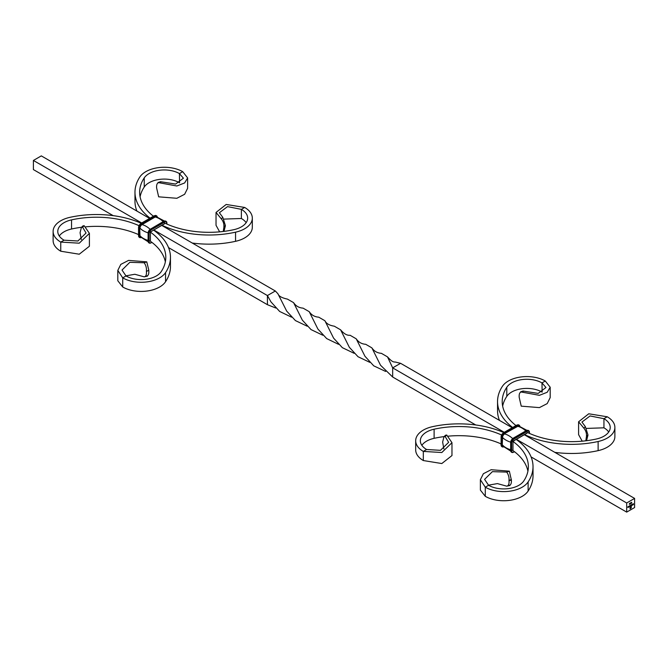 <?xml version="1.0" encoding="UTF-8"?>
<svg xmlns="http://www.w3.org/2000/svg" width="668" height="668" viewBox="0 0 668 668"><rect width="100%" height="100%" fill="white"/><g stroke="black" fill="none" stroke-linecap="round" stroke-linejoin="round"><path stroke-width="1" d="M554.832 452.361A74.081 42.769 0 0 0 598.127 450.641A26.102 15.072 0 0 0 614.886 436.571L614.886 427.436A26.102 15.072 0 0 0 607.245 416.782L603.947 418.686L590.078 415.947L581.945 422.059L585.377 426.693L587.932 434.826L586.446 436.638L587.932 434.826M608.715 432.004A21.443 12.383 0 0 0 603.947 427.812L603.947 418.686A21.443 12.383 0 0 1 610.226 427.436A21.443 12.383 0 0 1 596.457 438.993A69.422 40.08 0 0 1 527.152 432.346M524.413 434.534A74.081 42.769 0 0 0 598.127 441.506A26.102 15.072 0 0 0 614.886 427.436M542.132 392.149L541.982 382.906L545.28 381.002A26.102 15.072 0 0 0 502.445 386.271A74.081 42.769 0 0 0 497.543 401.568L497.543 410.703A74.081 42.769 0 0 0 499.472 420.397M541.982 392.041A21.443 12.383 0 0 0 506.795 396.366A69.422 40.08 0 0 0 502.653 406.136M497.543 401.568A74.081 42.769 0 0 0 512.657 427.462M523.829 391.156L521.224 391.999L520.564 391.857L523.052 391.022L538.183 393.402L545.981 387.515L541.982 382.906A21.443 12.383 0 0 0 506.795 387.231A69.422 40.08 0 0 0 502.202 401.568A69.422 40.08 0 0 0 515.988 425.541M550.19 387.231L547.201 392.275L539.41 395.322L521.224 391.999C519.629 392.4 518.952 394.178 519.203 397.343L521.224 406.152L539.41 407.614L547.201 403.606L550.19 397.61L550.19 387.231L545.28 381.002M587.932 435.244L586.562 440.63M586.688 428.413L603.947 427.812M582.22 441.181L578.597 434.634L578.597 421.767L588.75 413.784L607.245 416.782M586.446 436.162C586.704 433.29 585.836 430.626 583.849 428.155L578.597 421.767M583.849 428.155L585.377 426.693M585.819 440.805L586.446 436.638M415.68 440.755L415.68 449.89A26.102 15.072 0 0 0 423.32 460.544L423.32 451.409L441.815 452.52L451.969 442.692L446.717 435.018L445.189 436.555L448.62 442.341L440.488 450.324L426.618 449.506L423.32 451.409A26.102 15.072 0 0 1 415.68 440.755A26.102 15.072 0 0 1 432.446 426.685A74.081 42.769 0 0 1 503.789 432.58M444.095 436.605A69.422 40.08 0 0 0 434.108 438.333A21.443 12.383 0 0 0 421.85 445.322M501.534 434.968A69.422 40.08 0 0 0 434.108 429.198A21.443 12.383 0 0 0 420.339 440.755A21.443 12.383 0 0 0 426.618 449.506M488.433 485.177L497.418 483.599L506.736 486.17C508.523 485.786 509.275 483.999 508.991 480.818L508.991 480.401C509.283 477.495 508.532 474.723 506.736 472.092L492.383 471.65L484.584 479.365L488.584 485.285L485.285 487.189L485.285 496.324A26.102 15.072 0 0 0 528.121 491.055A74.081 42.769 0 0 0 533.022 475.758L533.022 466.623A74.081 42.769 0 0 0 516.164 439.452M527.912 471.19A69.422 40.08 0 0 0 512.431 450.207M500.975 443.861A69.422 40.08 0 0 0 448.345 436.146M485.285 496.324L480.375 490.095L480.375 479.716L485.285 487.189A26.102 15.072 0 0 0 528.121 481.92A74.081 42.769 0 0 0 533.022 466.623M488.584 485.285A21.443 12.383 0 0 0 523.77 480.96A69.422 40.08 0 0 0 528.363 466.623A69.422 40.08 0 0 0 512.239 440.938M508.991 480.818L511.362 479.983C511.613 483.148 510.936 484.926 509.342 485.327M480.375 479.716L483.365 473.721L491.155 469.713L509.342 471.174L511.362 479.983M511.362 479.507L508.991 480.401M506.736 486.17L509.993 485.469M506.736 472.092L509.342 471.174M443.878 448.913L442.634 442.082L443.986 436.705L445.523 435.219L446.717 435.018M445.189 436.555L443.986 436.705M451.969 442.692L451.969 455.559L441.815 463.542L423.32 460.544M307.188 326.201L295.423 320.582L286.689 311.113L277.938 293.77L275.333 290.989L267.417 295.557L153.707 229.909M275.333 290.989L161.614 225.341M141.699 222.978L33.4 160.454L33.4 169.588L113.168 215.639M291.557 317.175L279.667 311.463L270.957 301.886L267.417 295.557L267.417 304.691L168.528 247.603M504.273 432.305L392.667 367.876L392.667 377.011L380.526 365.237L371.867 347.861L365.705 344.287C361.647 344.02 358.491 342.2 356.228 338.826L350.065 335.252C347.076 335.612 343.928 333.808 340.613 329.833L334.301 326.184C329.424 325.425 326.285 323.604 324.882 320.715L318.711 317.166C314.653 316.891 311.505 315.062 309.242 311.689L303.063 308.132C298.997 307.856 295.832 306.027 293.578 302.629L287.432 299.105C281.888 297.928 278.723 296.149 277.938 293.77M338.534 344.321L326.685 338.592L317.893 329.04L309.242 311.689M275.767 308.015L267.417 304.691M512.181 427.737L400.583 363.308L392.667 367.876L387.507 356.887L381.378 353.322C377.311 353.063 374.138 351.243 371.867 347.861M354.165 353.322L342.358 347.677L333.599 338.142L324.882 320.715M626.693 502.979L626.693 512.114L634.6 507.546L634.6 498.411L626.693 502.979L516.406 439.31M626.693 512.114L531.093 456.929M475.733 424.965L392.667 377.011M631.218 507.839L630.016 508.841L630.283 506.87L630.141 508.615L630.742 508.273L631.176 506.402L630.726 508.072L630.316 508.34L630.817 507.53L630.316 507.446L631.302 506.177L631.018 508.173M632.855 504.34L632.312 504.49L632.93 504.315L632.613 504.883L632.855 504.34L632.32 504.457M632.613 504.115L632.855 504.599M632.788 504.565L632.354 504.883M630.976 505.075L630.316 506.202L630.099 505.576L630.333 506.102L630.976 505.075M630.692 505.91L630.099 505.977M630.116 505.576L630.333 506.102M630.55 505.317L630.767 505.851M631.686 503.129L631.619 502.261M628.279 506.628L628.354 507.321L627.803 507.288L628.279 506.628L628.354 507.321M627.811 506.903L628.054 507.421M629.014 506.202L628.772 507.095L629.014 506.202M629.014 506.812L628.538 506.862M628.546 506.478L628.788 506.995M629.356 506.611L629.273 506.06L629.949 506.043L629.356 506.611M629.615 505.851L629.548 506.578L629.548 505.81M631.31 505.476L631.235 504.925L631.903 504.908L631.31 505.476M631.569 504.716L631.502 505.442L631.502 504.682M632.062 504.449L632.062 505.484L632.062 504.449M629.582 503.338L629.39 504.323L629.648 503.38L629.899 504.031L629.39 504.323M629.707 503.856L629.323 504.282M630.375 503.889L630.341 503.004L630.425 503.964M630.943 503.071L630.968 503.572M630.634 503.488L631.185 503.138L630.701 503.53M633.389 503.68L633.047 504.891L633.389 503.68L633.464 504.641M634.6 498.411L524.322 434.743M385.62 371.441L373.729 365.83L364.97 356.278L356.228 338.826M322.794 335.227L311.029 329.583L302.32 320.106L293.578 302.629M400.583 363.308L396.867 362.44C393.661 361.246 393.819 363.768 387.507 356.887M369.796 362.348L358.031 356.729L349.306 347.243L340.613 329.833M149.615 218.411L41.307 155.886L33.4 160.454M629.289 506.344L629.548 505.901L629.607 506.519M629.031 506.202L629.097 506.895M630.984 505.066L631.051 505.768M631.243 505.434L631.31 505.918M631.243 505.208L631.569 504.808L631.569 505.392M632.07 504.44L632.137 505.434M630.675 508.381L630.016 508.765M630.208 507.037L630.141 507.496M630.074 507.463L630.141 508.615M630.934 506.469L631.001 507.396M630.316 507.563L630.817 507.354M631.243 506.219L631.302 507.446M629.356 503.781L629.799 503.522L629.64 503.914M630.275 503.037L630.266 503.981M630.692 502.829L631.151 502.536M59.285 235.996A21.443 12.383 180 0 1 71.543 229.007A69.422 40.08 180 0 1 81.529 227.279M81.312 239.587L80.068 232.756L81.421 227.379L82.623 227.237L86.055 233.015L77.922 240.998L64.053 240.188A21.443 12.383 180 0 1 57.774 231.429A21.443 12.383 180 0 1 71.543 219.872A69.422 40.08 180 0 1 138.961 225.642M64.053 240.188L60.755 242.083A26.102 15.072 180 0 1 53.114 231.429A26.102 15.072 180 0 1 69.873 217.359A74.081 42.769 180 0 1 141.224 223.254M60.755 251.218L79.25 254.216L89.403 246.233L89.403 233.366L79.25 243.194L60.755 242.083L60.755 251.218A26.102 15.072 180 0 1 53.114 240.564L53.114 231.429M85.78 226.819A69.422 40.08 180 0 1 138.41 234.535M149.866 240.881A69.422 40.08 180 0 1 165.347 261.864M149.674 231.612A69.422 40.08 180 0 1 165.798 257.297A69.422 40.08 180 0 1 161.205 271.634A21.443 12.383 180 0 1 126.018 275.959L122.72 277.863L122.72 286.998A26.102 15.072 180 0 0 165.555 281.729A74.081 42.769 180 0 0 170.457 266.432L170.457 257.297A74.081 42.769 180 0 1 165.555 272.594A26.102 15.072 180 0 1 122.72 277.863L117.81 270.39L120.799 264.394L128.59 260.386L146.776 261.848L144.171 262.766L129.817 262.324L122.019 270.039L126.018 275.959M153.598 230.126A74.081 42.769 180 0 1 170.457 257.297M89.403 233.366L84.151 225.692L82.957 225.893L81.421 227.379M82.623 227.237L84.151 225.692M148.797 270.181L146.426 271.492L148.797 270.181L146.776 261.848M146.426 271.492C146.693 274.723 145.941 276.51 144.171 276.844L134.852 274.272L125.868 275.851M147.436 276.143L144.171 276.844M144.171 262.766C145.933 265.288 146.684 268.052 146.426 271.074M146.776 276.001C148.346 275.675 149.022 273.897 148.797 270.657M117.81 270.39L117.81 280.769L122.72 286.998M179.567 182.823L179.416 173.58A21.443 12.383 0 0 0 144.23 177.905A69.422 40.08 0 0 0 139.637 192.242A69.422 40.08 0 0 0 153.423 216.215M179.416 182.715A21.443 12.383 0 0 0 144.23 187.04A69.422 40.08 0 0 0 140.088 196.809M182.715 171.676L187.624 177.905L184.635 182.948L176.845 185.996L157.999 182.531L160.487 181.704L175.617 184.076L183.416 178.189L179.416 173.58L182.715 171.676A26.102 15.072 0 0 0 139.879 176.945A74.081 42.769 0 0 0 134.978 192.242A74.081 42.769 0 0 0 150.091 218.135M164.587 223.02A69.422 40.08 0 0 0 233.892 229.667A21.443 12.383 0 0 0 247.661 218.11A21.443 12.383 0 0 0 241.382 209.36L244.68 207.456L226.185 204.458L216.031 212.441L221.283 218.828L222.811 217.367L219.38 212.733L227.512 206.621L241.382 209.36L241.382 218.494A21.443 12.383 0 0 1 246.15 222.678M161.848 225.208A74.081 42.769 0 0 0 235.554 232.18A26.102 15.072 0 0 0 252.32 218.11A26.102 15.072 0 0 0 244.68 207.456M134.978 192.242L134.978 201.377A74.081 42.769 0 0 0 136.907 211.071M192.267 243.035A74.081 42.769 0 0 0 235.554 241.315A26.102 15.072 0 0 0 252.32 227.245L252.32 218.11M161.264 181.83L158.658 182.673C157.063 183.074 156.387 184.852 156.638 188.017L158.658 196.826L176.845 198.287L184.635 194.279L187.624 188.284L187.624 177.905M223.88 226.836L225.366 225.5L223.88 226.836C224.139 223.964 223.271 221.3 221.283 218.828M225.366 225.918L223.997 231.312M224.122 219.087L241.382 218.494M222.811 217.367L225.366 225.5M219.655 231.854L216.031 225.308L216.031 212.441M223.254 231.479L223.88 227.312M598.127 441.506L598.127 450.641M506.795 396.366L506.795 387.231M434.108 438.333L434.108 429.198M528.121 481.92L528.121 491.055M526.159 430.86L526.818 430.86A3.732 2.154 -60 0 1 528.68 430.676A3.732 2.154 -60 0 1 529.457 432.38L529.457 433.407M503.221 446.566A3.048 1.762 -60 0 1 502.252 445.047L502.252 437.431A3.048 1.762 -60 0 1 504.407 433.699L517.758 426.334A2.872 1.662 -60 0 1 518.852 426.067L526.968 430.351M517.591 426.084A3.048 1.762 -60 0 1 519.387 426.167M516.598 425.341L517.591 425.917A3.265 1.887 -60 0 1 519.671 426.226M501.109 444.562L501.109 437.331A3.732 2.154 -60 0 1 503.747 432.764L516.932 425.149A3.732 2.154 -60 0 1 518.794 424.965L516.698 425.132L503.513 432.739L501.109 436.947A3.265 1.887 -60 0 1 503.413 432.956L517.257 425.341A3.732 2.154 -60 0 1 519.128 425.157A3.732 2.154 -60 0 1 519.838 426.267M520.038 427.052L518.794 424.965A3.732 2.154 -60 0 1 518.952 425.073M512.974 449.89L512.974 442.274A1.394 0.81 -60 0 1 513.968 440.563L526.818 433.148M510.669 450.082L510.669 442.851A3.732 2.154 -60 0 1 513.308 438.283L526.493 430.668A3.732 2.154 -60 0 1 528.355 430.484L526.259 430.651L513.074 438.258L510.669 442.466A3.265 1.887 -60 0 1 512.974 438.475L526.818 430.86L527.152 431.428A3.265 1.887 -60 0 1 529.457 432.764M529.59 433.465L528.355 430.484A3.732 2.154 -60 0 1 528.513 430.593M504.407 433.699L517.758 426.334A20.157 11.64 60 0 1 525.799 430.91M502.052 446.733A3.732 2.154 -60 0 1 501.885 446.65L500.975 444.754L501.443 437.523A3.732 2.154 -60 0 1 504.073 432.956L504.407 433.524L517.591 425.917M511.613 452.253A3.732 2.154 -60 0 1 511.438 452.169L510.536 450.274L510.995 443.043A3.732 2.154 -60 0 1 513.634 438.475L513.968 439.043L527.152 431.428M502.252 437.431L502.545 437.456A2.872 1.662 -60 0 1 504.574 433.941A20.157 11.64 60 0 1 512.648 438.55M503.53 446.9A3.732 2.154 -60 0 1 502.211 446.842L501.885 446.65A3.732 2.154 -60 0 1 501.109 444.946L501.443 437.523L502.102 437.523A3.265 1.887 -60 0 1 504.407 433.524M514.577 451.785L513.968 451.985A3.265 1.887 -60 0 1 511.655 450.65L510.995 450.65A3.732 2.154 -60 0 0 511.771 452.361L513.634 452.178A3.732 2.154 -60 0 1 511.771 452.361L511.438 452.169A3.732 2.154 -60 0 1 510.669 450.457L510.995 443.043L511.655 443.043A3.265 1.887 -60 0 1 513.968 439.043M502.252 445.047L502.545 437.456A20.157 11.64 0 0 0 510.569 442.141M504.307 446.675L502.211 446.842A3.732 2.154 -60 0 1 501.443 445.13L502.102 445.13L502.102 437.523M511.655 450.65L511.655 443.043M510.628 451.034L502.87 446.149A2.872 1.662 -60 0 1 502.545 445.072A20.157 11.64 0 0 0 510.536 449.748M503.413 446.775A3.265 1.887 -60 0 1 502.102 445.13M514.46 451.693L513.968 451.985M151.895 242.367L151.402 242.659A3.265 1.887 -60 0 1 149.089 241.323L149.089 233.716A3.265 1.887 -60 0 1 151.402 229.717L164.587 222.11A3.265 1.887 -60 0 1 166.891 223.438L166.891 223.054A3.732 2.154 -60 0 0 166.115 221.35L167.025 224.139M166.891 223.438L166.891 224.081M164.587 222.11L163.593 221.534M151.402 229.717L150.743 228.957L163.927 221.342A3.732 2.154 -60 0 1 165.789 221.158A3.732 2.154 -60 0 1 165.948 221.267M149.089 233.716L148.43 233.716A3.732 2.154 -60 0 1 151.068 229.149L164.253 221.534A3.732 2.154 -60 0 1 166.115 221.35L163.693 221.325L150.409 229.149A3.265 1.887 -60 0 0 148.104 233.14L150.743 228.957A3.732 2.154 -60 0 0 148.104 233.524L148.104 240.756M164.253 223.822L151.302 231.454L164.487 223.838M140.848 237.457A3.265 1.887 -60 0 1 139.537 235.804L139.537 228.197A3.265 1.887 -60 0 1 141.841 224.197L155.026 216.591L154.032 216.014M141.841 224.197L141.182 223.438L154.366 215.822A3.732 2.154 -60 0 1 156.228 215.639A3.732 2.154 -60 0 1 156.387 215.747M139.537 228.197L138.877 228.197A3.732 2.154 -60 0 1 141.507 223.63L154.692 216.014A3.732 2.154 -60 0 1 156.562 215.831A3.732 2.154 -60 0 1 157.272 216.941M155.026 216.591A3.265 1.887 -60 0 1 157.105 216.9M163.234 221.584A20.157 11.64 -120 0 0 155.193 217.008L155.026 216.758A3.048 1.762 -60 0 1 156.821 216.841M150.075 229.224A20.157 11.64 -120 0 0 142.008 224.615L155.193 217.008A2.872 1.662 -60 0 1 156.287 216.741L164.403 221.024M151.11 231.454L150.55 232.765M139.537 235.804L138.877 235.804L138.543 228.005A3.732 2.154 -60 0 1 141.182 223.438L140.848 223.63A3.265 1.887 -60 0 0 138.543 227.621L140.948 223.413L154.133 215.806L156.562 215.831L157.464 217.726M148.004 232.823A20.157 11.64 180 0 1 139.979 228.13A2.872 1.662 -60 0 1 142.008 224.615L155.026 216.758M148.43 233.716L147.962 240.948L148.872 242.843A3.732 2.154 -60 0 1 148.104 241.14L148.43 233.716M150.409 240.564L150.409 232.957A1.394 0.81 -60 0 1 151.402 231.237M140.965 237.583A3.732 2.154 -60 0 1 139.645 237.516A3.732 2.154 -60 0 1 138.877 235.804L138.543 228.005L138.543 235.236M147.962 240.422A20.157 11.64 180 0 1 139.979 235.746L139.687 228.105A3.048 1.762 -60 0 1 141.841 224.373M149.089 241.323L148.43 241.323A3.732 2.154 -60 0 0 149.206 243.035L151.068 242.851A3.732 2.154 -60 0 1 149.206 243.035L148.872 242.843A3.732 2.154 -60 0 0 149.047 242.927M138.543 235.62L139.32 237.324A3.732 2.154 -60 0 1 138.543 235.62M148.062 241.707L140.305 236.823A2.872 1.662 -60 0 1 139.979 235.746L139.687 228.105M151.402 242.659L152.012 242.459M139.487 237.407A3.732 2.154 -60 0 1 139.32 237.324L141.741 237.349M140.656 237.24A3.048 1.762 -60 0 1 139.687 235.72M71.543 229.007L71.543 219.872M165.555 272.594L165.555 281.729M144.23 187.04L144.23 177.905M235.554 232.18L235.554 241.315M513.116 442.091L513.867 440.78L527.052 433.165"/></g></svg>
